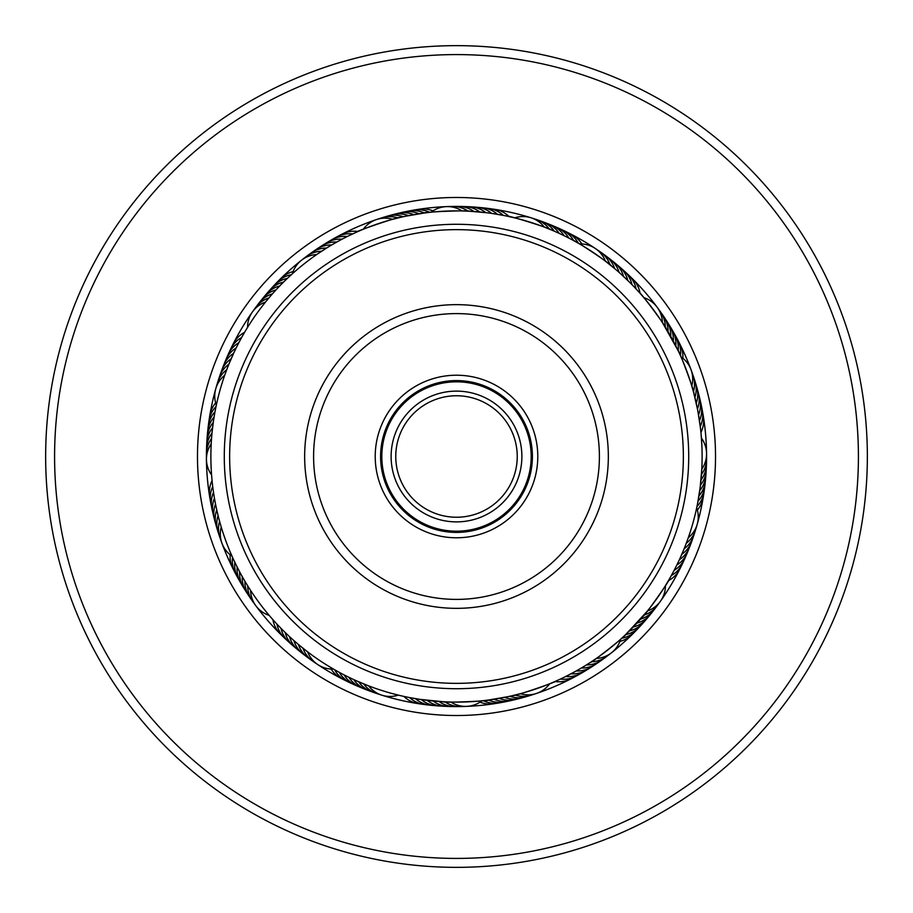 <?xml version="1.0" encoding="UTF-8"?>
<svg xmlns="http://www.w3.org/2000/svg" width="913" height="913" viewBox="0 0 913 913"><rect width="100%" height="100%" fill="white"/><g stroke="black" fill="none" stroke-linecap="round" stroke-linejoin="round"><path stroke-width="1.37" d="M531.183 456.5A74.683 74.683 0 0 1 456.5 531.183A74.683 74.683 0 0 1 381.817 456.5A74.683 74.683 0 0 1 456.5 381.817A74.683 74.683 0 0 1 531.183 456.5M521.882 456.5A65.382 65.382 0 0 1 456.5 521.882A65.382 65.382 0 0 1 391.118 456.5A65.382 65.382 0 0 1 456.5 391.118A65.382 65.382 0 0 1 521.882 456.5M517.237 456.5A60.737 60.737 0 0 1 456.5 517.237A60.737 60.737 0 0 1 395.763 456.5A60.737 60.737 0 0 1 456.5 395.763A60.737 60.737 0 0 1 517.237 456.5M287.686 278.088L288.885 276.97L287.686 278.1M287.39 278.374L284.982 280.69M279.903 285.792L277.438 288.371M272.588 293.701L270.248 296.383M247.537 327.413L246.476 329.148L247.537 327.413A26.797 26.797 0 0 1 265.5 302.077M245.563 330.677L247.24 327.893M462.126 210.949A26.797 26.797 0 0 0 431.107 212.204L426.394 212.729M426.417 212.729L424.785 212.934M405.543 211.793A26.797 26.797 114 0 1 423.952 212.786A26.797 26.797 -66 0 1 424.397 212.991L405.167 216.313M405.178 216.301L399.917 217.488M359.802 230.715L356.504 232.164C355.351 231.309 400.385 216.096 399.928 217.488L393.206 219.177M578.671 243.429L575.909 241.865M574.003 240.815L575.133 241.431M514.213 217.762L507.457 216.233C507.012 214.863 552.365 229.003 551.224 229.882L544.799 227.303M679.42 353.388L677.88 350.124C678.701 348.949 695.204 393.526 693.8 393.115L691.769 385.971A26.797 26.797 0 0 0 680.995 356.857L679.032 352.544M673.486 332.423A26.797 26.797 -174 0 1 678.222 350.238A26.797 26.797 6 0 1 678.176 350.729L662.644 322.962M643.836 297.649L642.512 296.109L643.836 297.649A26.797 26.797 0 0 1 657.086 307.133M641.348 294.762L638.952 292.069C639.42 290.711 667.802 328.84 666.33 328.84M696.95 506.624L697.475 504.022M697.635 503.223L700.18 487.268L701.789 469.156A26.797 26.797 0 0 0 701.424 438.103L701.264 436.083M701.116 434.314L701.846 445.03M623.453 636.646L626.09 634.181C627.459 634.592 590.152 664.059 590.118 662.598L596.28 658.467A26.797 26.797 0 0 0 620.646 639.214L624.138 636.019M625.314 634.912L624.115 636.03L625.314 634.9M625.61 634.626L647.203 611.288M667.437 582.323L669.263 579.219C670.701 579.23 643.209 618.01 642.752 616.617L639.203 620.657M450.874 702.051A26.797 26.797 0 0 0 481.893 700.796L486.606 700.271M486.583 700.271L488.215 700.066M507.457 701.207A26.797 26.797 -66 0 1 489.048 700.214A26.797 26.797 114 0 1 488.603 700.009L507.833 696.687M553.198 682.285L556.496 680.836C557.649 681.691 512.615 696.904 513.072 695.512L507.822 696.699L513.083 695.512M513.072 695.512L519.794 693.823M334.329 669.571L337.091 671.135M338.997 672.185L337.867 671.569M358.512 681.726L357.337 681.212M356.835 680.984L368.201 685.697M398.787 695.238L391.597 693.389M237.106 566.916L238.727 570.089M242.15 576.434L243.919 579.527M269.164 615.351L270.488 616.891L269.164 615.351A26.797 26.797 0 0 1 250.619 590.437M246.67 584.16L247.617 585.712L246.67 584.16M271.652 618.238L269.529 615.773M214.395 415.107L214.909 412.197M214.875 412.379L213.551 420.425M213.551 420.402L212.204 431.084M211.588 475.091L211.736 476.917M352.35 234.059L356.949 231.959M357.85 231.56L359.414 230.886L357.839 231.571M341.747 239.343L338.13 241.294M336.543 242.173L332.983 244.205M291.247 274.79L292.354 273.786L291.247 274.79M326.352 248.199L317.119 254.259M289.547 276.354L291.943 274.162M321.365 251.406L322.882 250.402M509.591 216.689L510.561 216.906M503.793 215.479L493.1 213.631M492.118 213.482L498.955 214.578M486.241 212.695L469.533 211.234M480.352 212.044L487.234 212.809M427.318 212.626L423.735 213.083C422.879 211.93 470.378 210.024 469.544 211.234L462.617 210.96M639.945 293.164L641.074 294.443L639.933 293.164M628.874 281.524L620.235 273.409M615.773 269.518L605.775 261.449M578.26 243.189L579.55 243.931L578.26 243.189M576.24 242.048L573.079 240.313C573.044 238.875 612.6 265.249 611.219 265.74M670.895 576.343L668.875 579.892L670.907 576.331M668.533 580.485L667.837 581.661M673.726 571.139L670.621 576.833L673.726 571.127M676.419 565.866L673.463 571.629L676.43 565.855M694.519 532.747A26.797 26.797 -107.3 0 1 684.111 548.816L680.596 557.056M684.739 547.229L685.378 545.632M683.837 549.489L683.54 550.197M685.731 544.696L688.299 537.734A26.797 26.797 0 0 0 696.687 507.845L697.133 505.722M555.15 681.44L553.586 682.114L555.161 681.429M580.029 668.795L585.107 665.748L580.017 668.795M409.207 697.521L419.9 699.369M485.682 700.374L489.265 699.917C490.121 701.07 442.622 702.976 443.456 701.766L450.383 702.04M277.13 624.287L281.227 628.566M289.729 636.818L292.765 639.591M334.74 669.811L333.45 669.069L334.74 669.811M298.619 644.646L307.225 651.551M336.76 670.952L333.941 669.355M303.196 648.401L301.781 647.26M213.562 492.689L213.3 490.886L213.562 492.689M214.509 498.532L215.24 502.572M216.815 510.15L218.173 515.913M232.61 557.512L232.005 556.143L232.61 557.512M233.58 559.612L232.233 556.668M244.467 332.515L245.163 331.339M241.489 337.776L239.274 341.873M238.681 342.991L236.57 347.145M236.011 348.275L232.404 355.944M218.481 380.253A26.797 26.797 72.7 0 1 228.889 364.184L234.242 351.962M226.607 370.016L227.622 367.368M229.163 363.511L231.446 358.124M228.524 365.109L229.22 363.385M211.884 478.686L211.611 475.456M216.21 405.646L215.206 410.645M361.445 230.019L363.317 229.243A26.797 26.797 0 0 1 392.738 219.303M575.863 241.842L579.55 243.931A26.797 26.797 0 0 1 605.387 261.152M512.718 217.408L514.692 217.876A26.797 26.797 0 0 1 530.978 217.762M671.728 338.152L678.097 350.558M363.02 229.368L359.402 230.886M357.405 231.754L348.64 235.828M643.631 297.41L641.063 294.443M637.103 290.037L633.04 285.723M700.454 427.992L697.76 410.428L693.789 393.104M246.978 328.338L245.574 330.643M244.125 333.119L242.093 336.669M692.967 522.921A245.62 245.62 0 0 0 522.921 220.033A245.62 245.62 0 0 0 220.033 390.079A245.62 245.62 0 0 0 390.079 692.967A245.62 245.62 0 0 0 692.967 522.921M227.269 368.304L225.385 373.349M216.255 405.383L216.004 406.627M292.765 639.579L297.239 643.482M271.926 618.558L273.067 619.836M273.375 620.189L275.897 622.963M419.889 699.369L443.467 701.766M400.282 695.592L402.439 696.094M585.107 665.76L590.118 662.587M564.348 677.172L574.87 671.706M549.98 683.632L553.598 682.114M212.82 425.755L213.288 422.205M215.365 409.811L216.073 406.296M234.652 561.917L233.956 560.434M366.855 685.172L361.776 683.118M337.137 671.158L333.45 669.069A26.797 26.797 0 0 1 307.613 651.848M551.555 682.981L549.683 683.757A26.797 26.797 0 0 1 520.262 693.697M507.822 696.699L502.538 697.76M666.524 583.852L665.463 585.587A26.797 26.797 0 0 1 647.5 610.923M628.018 632.31L625.736 634.512M292.354 273.786A26.797 26.797 0 0 1 316.72 254.533M303.938 258.539A26.797 26.797 -72.7 0 1 321.638 251.223M308.754 254.91A26.797 26.797 108.7 0 1 326.626 248.028M313.661 251.406A26.797 26.797 110.1 0 1 331.693 244.958M318.648 248.028A26.797 26.797 -68.5 0 1 336.829 242.013M323.716 244.764A26.797 26.797 -67.2 0 1 342.033 239.183M328.863 241.625A26.797 26.797 114.2 0 1 347.305 236.49M334.078 238.601A26.797 26.797 -64.4 0 1 352.646 233.922M339.374 235.714A26.797 26.797 -63 0 1 358.044 231.48M397.954 217.967A26.797 26.797 107.7 0 0 397.486 217.819A26.797 26.797 -72.3 0 0 379.078 218.835M403.192 216.735A26.797 26.797 -71.1 0 0 402.736 216.575A26.797 26.797 108.9 0 0 384.316 217.191M408.465 215.628A26.797 26.797 -69.8 0 0 408.008 215.457A26.797 26.797 110.2 0 0 389.577 215.673M413.76 214.635A26.797 26.797 111.5 0 0 413.304 214.452A26.797 26.797 -68.5 0 0 394.873 214.258M419.067 213.756A26.797 26.797 112.7 0 0 418.611 213.562A26.797 26.797 -67.3 0 0 400.191 212.969M429.749 212.341A26.797 26.797 -64.8 0 0 429.304 212.136A26.797 26.797 115.2 0 0 410.93 210.732M416.328 209.796A26.797 26.797 -63.5 0 1 432.99 210.857M211.211 443.844A26.797 26.797 0 0 0 211.576 474.897M368.669 685.88A26.797 26.797 0 0 0 398.308 695.124M662.382 322.563A26.797 26.797 0 0 0 657.098 307.156M544.331 227.12A26.797 26.797 0 0 0 531.001 217.773M216.313 405.155A26.797 26.797 0 0 1 224.701 375.266M232.005 556.143A26.797 26.797 0 0 1 221.231 527.029M268.924 297.935A26.797 26.797 71.7 0 0 268.456 298.095A26.797 26.797 -108.3 0 0 254.168 309.724M211.542 438.468A26.797 26.797 35.7 0 0 211.257 438.868A26.797 26.797 -144.3 0 0 206.543 456.683M247.731 585.895A26.797 26.797 -0.3 0 0 247.731 586.386A26.797 26.797 179.7 0 0 254.385 603.573M363.659 683.894A26.797 26.797 -36.3 0 0 363.945 684.294A26.797 26.797 143.7 0 0 379.431 694.279M515.046 695.033A26.797 26.797 -72.3 0 0 515.514 695.181A26.797 26.797 107.7 0 0 533.922 694.165M644.076 615.065A26.797 26.797 -108.3 0 0 644.544 614.905A26.797 26.797 71.7 0 0 658.832 603.276M701.458 474.532A26.797 26.797 -144.3 0 0 701.743 474.132A26.797 26.797 35.7 0 0 706.457 456.317M665.269 327.105A26.797 26.797 179.7 0 0 665.269 326.614A26.797 26.797 -0.3 0 0 658.615 309.427M549.341 229.106A26.797 26.797 143.7 0 0 549.055 228.707A26.797 26.797 -36.3 0 0 533.569 218.721M272.451 293.86A26.797 26.797 -107.1 0 0 271.983 294.009A26.797 26.797 72.9 0 0 257.443 305.33M211.999 433.104A26.797 26.797 -143.1 0 0 211.702 433.492A26.797 26.797 36.9 0 0 206.6 451.205M244.946 581.284A26.797 26.797 -179.1 0 0 244.935 581.775A26.797 26.797 0.9 0 0 251.212 599.111M358.695 681.806A26.797 26.797 144.9 0 0 358.98 682.205A26.797 26.797 -35.1 0 0 374.239 692.533M509.808 696.265A26.797 26.797 108.9 0 0 510.264 696.425A26.797 26.797 -71.1 0 0 528.684 695.809M640.549 619.14A26.797 26.797 72.9 0 0 641.017 618.991A26.797 26.797 -107.1 0 0 655.557 607.67M701.001 479.896A26.797 26.797 36.9 0 0 701.298 479.508A26.797 26.797 -143.1 0 0 706.4 461.795M668.054 331.716A26.797 26.797 0.9 0 0 668.065 331.225A26.797 26.797 -179.1 0 0 661.788 313.889M554.305 231.194A26.797 26.797 -35.1 0 0 554.02 230.795A26.797 26.797 144.9 0 0 538.761 220.467M276.057 289.866A26.797 26.797 -105.8 0 0 275.589 290.003A26.797 26.797 74.2 0 0 260.798 301.005M212.569 427.752A26.797 26.797 -141.8 0 0 212.273 428.14A26.797 26.797 38.2 0 0 206.772 445.727M242.253 576.617A26.797 26.797 -177.8 0 0 242.242 577.107A26.797 26.797 2.2 0 0 248.142 594.568M353.776 679.603A26.797 26.797 146.2 0 0 354.05 680.014A26.797 26.797 -33.8 0 0 369.092 690.673M504.535 697.372A26.797 26.797 110.2 0 0 504.992 697.543A26.797 26.797 -69.8 0 0 523.423 697.327M636.943 623.134A26.797 26.797 74.2 0 0 637.411 622.997A26.797 26.797 -105.8 0 0 652.202 611.995M700.431 485.248A26.797 26.797 38.2 0 0 700.728 484.86A26.797 26.797 -141.8 0 0 706.228 467.273M670.747 336.383A26.797 26.797 2.2 0 0 670.758 335.893A26.797 26.797 -177.8 0 0 664.858 318.432M559.224 233.397A26.797 26.797 -33.8 0 0 558.95 232.986A26.797 26.797 146.2 0 0 543.908 222.327M279.755 285.952A26.797 26.797 75.5 0 0 279.275 286.077A26.797 26.797 -104.5 0 0 264.256 296.748M213.265 422.411A26.797 26.797 39.5 0 0 212.946 422.787A26.797 26.797 -140.5 0 0 207.068 440.26M239.674 571.892A26.797 26.797 3.5 0 0 239.651 572.383A26.797 26.797 -176.5 0 0 245.163 589.969M348.914 677.298A26.797 26.797 -32.5 0 0 349.177 677.708A26.797 26.797 147.5 0 0 363.979 688.699M499.24 698.365A26.797 26.797 -68.5 0 0 499.696 698.548A26.797 26.797 111.5 0 0 518.128 698.742M633.245 627.048A26.797 26.797 -104.5 0 0 633.725 626.923A26.797 26.797 75.5 0 0 648.744 616.252M699.735 490.589A26.797 26.797 -140.5 0 0 700.054 490.213A26.797 26.797 39.5 0 0 705.932 472.74M673.326 341.108A26.797 26.797 -176.5 0 0 673.349 340.617A26.797 26.797 3.5 0 0 667.837 323.031M564.086 235.702A26.797 26.797 147.5 0 0 563.823 235.292A26.797 26.797 -32.5 0 0 549.021 224.301M283.532 282.117A26.797 26.797 76.7 0 0 283.053 282.231A26.797 26.797 -103.3 0 0 267.806 292.571M214.064 417.081A26.797 26.797 40.7 0 0 213.745 417.458A26.797 26.797 -139.3 0 0 207.491 434.793M237.197 567.11A26.797 26.797 4.7 0 0 237.163 567.601A26.797 26.797 -175.3 0 0 242.287 585.301M344.098 674.89A26.797 26.797 -31.3 0 0 344.349 675.312A26.797 26.797 148.7 0 0 358.9 686.622M493.933 699.244A26.797 26.797 -67.3 0 0 494.39 699.438A26.797 26.797 112.7 0 0 512.809 700.031M629.468 630.883A26.797 26.797 -103.3 0 0 629.947 630.769A26.797 26.797 76.7 0 0 645.194 620.429M698.936 495.919A26.797 26.797 -139.3 0 0 699.255 495.542A26.797 26.797 40.7 0 0 705.509 478.207M675.803 345.89A26.797 26.797 -175.3 0 0 675.837 345.399A26.797 26.797 4.7 0 0 670.713 327.699M568.902 238.11A26.797 26.797 148.7 0 0 568.651 237.688A26.797 26.797 -31.3 0 0 554.1 226.378M287.401 278.362A26.797 26.797 -102 0 0 286.922 278.465A26.797 26.797 78 0 0 271.446 288.474M214.989 411.774A26.797 26.797 -138 0 0 214.658 412.151A26.797 26.797 42 0 0 208.027 429.338M234.824 562.271A26.797 26.797 -174 0 0 234.778 562.762A26.797 26.797 6 0 0 239.514 580.577M339.339 672.367A26.797 26.797 150 0 0 339.579 672.801A26.797 26.797 -30 0 0 353.879 684.419M625.599 634.638A26.797 26.797 78 0 0 626.078 634.535A26.797 26.797 -102 0 0 641.554 624.526M698.011 501.226A26.797 26.797 42 0 0 698.342 500.849A26.797 26.797 -138 0 0 704.973 483.662M573.661 240.633A26.797 26.797 -30 0 0 573.421 240.199A26.797 26.797 150 0 0 559.121 228.581M291.35 274.699A26.797 26.797 -100.8 0 0 290.859 274.79A26.797 26.797 79.2 0 0 275.167 284.457M216.027 406.49A26.797 26.797 -136.8 0 0 215.696 406.856A26.797 26.797 43.2 0 0 208.678 423.894M232.564 557.387A26.797 26.797 -172.8 0 0 232.507 557.877A26.797 26.797 7.2 0 0 236.844 575.795M334.637 669.754A26.797 26.797 151.2 0 0 334.866 670.176A26.797 26.797 -28.8 0 0 348.914 682.114M483.251 700.659A26.797 26.797 115.2 0 0 483.696 700.864A26.797 26.797 -64.8 0 0 502.07 702.268M621.65 638.301A26.797 26.797 79.2 0 0 622.141 638.21A26.797 26.797 -100.8 0 0 637.833 628.543M696.973 506.51A26.797 26.797 43.2 0 0 697.304 506.144A26.797 26.797 -136.8 0 0 704.322 489.106M680.436 355.614A26.797 26.797 7.2 0 0 680.493 355.123A26.797 26.797 -172.8 0 0 676.156 337.205M578.363 243.246A26.797 26.797 -28.8 0 0 578.134 242.824A26.797 26.797 151.2 0 0 564.086 230.886M278.99 280.519A26.797 26.797 -99.5 0 1 293.107 271.595M209.454 418.474A26.797 26.797 -135.5 0 1 215.616 402.953M234.287 570.945A26.797 26.797 -171.5 0 1 230.144 554.762M343.996 679.706A26.797 26.797 152.5 0 1 331.134 669.035M496.672 703.204A26.797 26.797 116.5 0 1 480.01 702.143M634.01 632.481A26.797 26.797 80.5 0 1 619.893 641.405M703.546 494.526A26.797 26.797 44.5 0 1 697.384 510.047M678.713 342.055A26.797 26.797 8.5 0 1 682.856 358.238M569.004 233.294A26.797 26.797 -27.5 0 1 581.866 243.965M216.712 386.016A26.797 26.797 -108.7 0 1 226.732 369.697M221.083 540.416A26.797 26.797 -144.7 0 1 219.588 521.334M315.373 662.77A26.797 26.797 179.3 0 1 302.945 648.196M463.564 706.331A26.797 26.797 143.3 0 1 444.951 701.846M609.062 654.461A26.797 26.797 107.3 0 1 591.362 661.777M696.288 526.984A26.797 26.797 71.3 0 1 686.268 543.303M691.917 372.584A26.797 26.797 35.3 0 1 693.412 391.666M597.627 250.23A26.797 26.797 -0.7 0 1 610.055 264.804M449.436 206.669A26.797 26.797 -36.7 0 1 468.049 211.154M219.12 534.721A26.797 26.797 36.7 0 1 218.104 515.594M310.431 659.312A26.797 26.797 0.7 0 1 298.368 644.441M457.539 706.434A26.797 26.797 -35.3 0 1 439.039 701.492M604.246 658.09A26.797 26.797 -71.3 0 1 586.374 664.972M693.88 378.279A26.797 26.797 -143.3 0 1 694.896 397.406M602.569 253.688A26.797 26.797 -179.3 0 1 614.632 268.559M455.461 206.566A26.797 26.797 144.7 0 1 473.961 211.508M220.387 374.535A26.797 26.797 74.1 0 1 231.183 358.718M217.305 528.969A26.797 26.797 38.1 0 1 216.746 509.831M305.593 655.728A26.797 26.797 2.1 0 1 293.883 640.572M451.513 706.377A26.797 26.797 -33.9 0 1 433.139 701.001M599.339 661.594A26.797 26.797 -69.9 0 1 581.307 668.042M692.613 538.465A26.797 26.797 -105.9 0 1 681.817 554.282M695.695 384.031A26.797 26.797 -141.9 0 1 696.254 403.169M607.407 257.272A26.797 26.797 -177.9 0 1 619.117 272.428M461.487 206.623A26.797 26.797 146.1 0 1 479.861 211.999M222.441 368.863A26.797 26.797 -104.5 0 1 233.602 353.32M215.628 523.183A26.797 26.797 -140.5 0 1 215.525 504.033M300.822 652.03A26.797 26.797 -176.5 0 1 289.489 636.601M445.487 706.183A26.797 26.797 147.5 0 1 427.25 700.374M594.352 664.972A26.797 26.797 111.5 0 1 576.171 670.987M690.559 544.137A26.797 26.797 75.5 0 1 679.398 559.68M697.372 389.817A26.797 26.797 39.5 0 1 697.475 408.967M612.178 260.97A26.797 26.797 3.5 0 1 623.511 276.399M467.513 206.817A26.797 26.797 -32.5 0 1 485.75 212.626M224.621 363.248A26.797 26.797 -103.2 0 1 236.159 347.967M214.087 517.351A26.797 26.797 -139.2 0 1 214.452 498.213M296.154 648.219A26.797 26.797 -175.2 0 1 285.198 632.515M439.473 705.852A26.797 26.797 148.8 0 1 421.372 699.586M589.284 668.236A26.797 26.797 112.8 0 1 570.967 673.817M688.379 549.752A26.797 26.797 76.8 0 1 676.841 565.033M698.913 395.649A26.797 26.797 40.8 0 1 698.548 414.787M616.846 264.781A26.797 26.797 4.8 0 1 627.802 280.485M473.527 207.148A26.797 26.797 -31.2 0 1 491.628 213.414M226.938 357.679A26.797 26.797 78.2 0 1 238.841 342.695M212.695 511.497A26.797 26.797 42.2 0 1 213.516 492.358M291.578 644.293A26.797 26.797 6.2 0 1 280.999 628.338M433.458 705.361A26.797 26.797 -29.8 0 1 415.518 698.673M584.137 671.375A26.797 26.797 -65.8 0 1 565.695 676.51M686.062 555.321A26.797 26.797 -101.8 0 1 674.159 570.305M700.305 401.503A26.797 26.797 -137.8 0 1 699.484 420.642M621.422 268.707A26.797 26.797 -173.8 0 1 632.001 284.662M479.542 207.639A26.797 26.797 150.2 0 1 497.482 214.327M229.38 352.178A26.797 26.797 -100.4 0 1 241.648 337.479M211.439 505.597A26.797 26.797 -136.4 0 1 212.718 486.492M287.104 640.264A26.797 26.797 -172.4 0 1 276.913 624.058M427.467 704.733A26.797 26.797 151.6 0 1 409.697 697.612M578.922 674.399A26.797 26.797 115.6 0 1 560.354 679.078M683.62 560.822A26.797 26.797 79.6 0 1 671.352 575.521M701.561 407.403A26.797 26.797 43.6 0 1 700.282 426.508M625.896 272.736A26.797 26.797 7.6 0 1 636.087 288.942M485.533 208.267A26.797 26.797 -28.4 0 1 503.303 215.388M231.97 346.735A26.797 26.797 -99 0 1 244.581 332.332M210.321 499.673A26.797 26.797 -135 0 1 212.067 480.603M282.722 636.121A26.797 26.797 -171 0 1 272.919 619.676M421.486 703.969A26.797 26.797 153 0 1 403.888 696.414M573.626 677.286A26.797 26.797 117 0 1 554.956 681.52M681.03 566.265A26.797 26.797 81 0 1 668.419 580.668M702.679 413.327A26.797 26.797 45 0 1 700.933 432.397M630.278 276.879A26.797 26.797 9 0 1 640.081 293.324M491.514 209.031A26.797 26.797 -27 0 1 509.112 216.586M488.66 381.851A81.28 81.28 0 0 1 531.149 488.66A81.28 81.28 0 0 1 424.34 531.149A81.28 81.28 0 0 1 381.851 424.34A81.28 81.28 0 0 1 488.66 381.851M426.462 526.219A75.916 75.916 0 0 0 526.219 486.538A75.916 75.916 0 0 0 486.538 386.781A75.916 75.916 0 0 0 386.781 426.462A75.916 75.916 0 0 0 426.462 526.219M546.259 248.153A226.858 226.858 0 0 0 248.153 366.741A226.858 226.858 0 0 0 366.741 664.847A226.858 226.858 0 0 0 664.847 546.259A226.858 226.858 0 0 0 546.259 248.153M364.618 669.765A232.222 232.222 0 0 1 243.235 364.618A232.222 232.222 0 0 1 548.382 243.235A232.222 232.222 0 0 1 669.765 548.382A232.222 232.222 0 0 1 364.618 669.765M516.575 317.051A151.832 151.832 0 0 1 595.949 516.575A151.832 151.832 0 0 1 396.425 595.949A151.832 151.832 0 0 1 317.051 396.425A151.832 151.832 0 0 1 516.575 317.051M399.962 587.744A142.907 142.907 0 0 0 587.744 513.038A142.907 142.907 0 0 0 513.038 325.256A142.907 142.907 0 0 0 325.256 399.962A142.907 142.907 0 0 0 399.962 587.744M456.5 206.418A250.082 250.082 0 0 1 706.582 456.5A250.082 250.082 0 0 1 456.5 706.582A250.082 250.082 0 0 1 206.418 456.5A250.082 250.082 0 0 1 456.5 206.418A250.082 250.082 0 0 0 206.418 456.5A250.082 250.082 0 0 0 456.5 706.582M456.5 45.65A410.85 410.85 0 0 1 867.35 456.5A410.85 410.85 0 0 1 456.5 867.35A410.85 410.85 0 0 1 45.65 456.5A410.85 410.85 0 0 1 456.5 45.65M456.5 54.586A401.914 401.914 0 0 1 858.414 456.5A401.914 401.914 0 0 1 456.5 858.414A401.914 401.914 0 0 1 54.586 456.5A401.914 401.914 0 0 1 456.5 54.586M456.5 197.482A259.018 259.018 0 0 1 715.518 456.5A259.018 259.018 0 0 1 456.5 715.518A259.018 259.018 0 0 1 197.482 456.5A259.018 259.018 0 0 1 456.5 197.482"/></g></svg>
